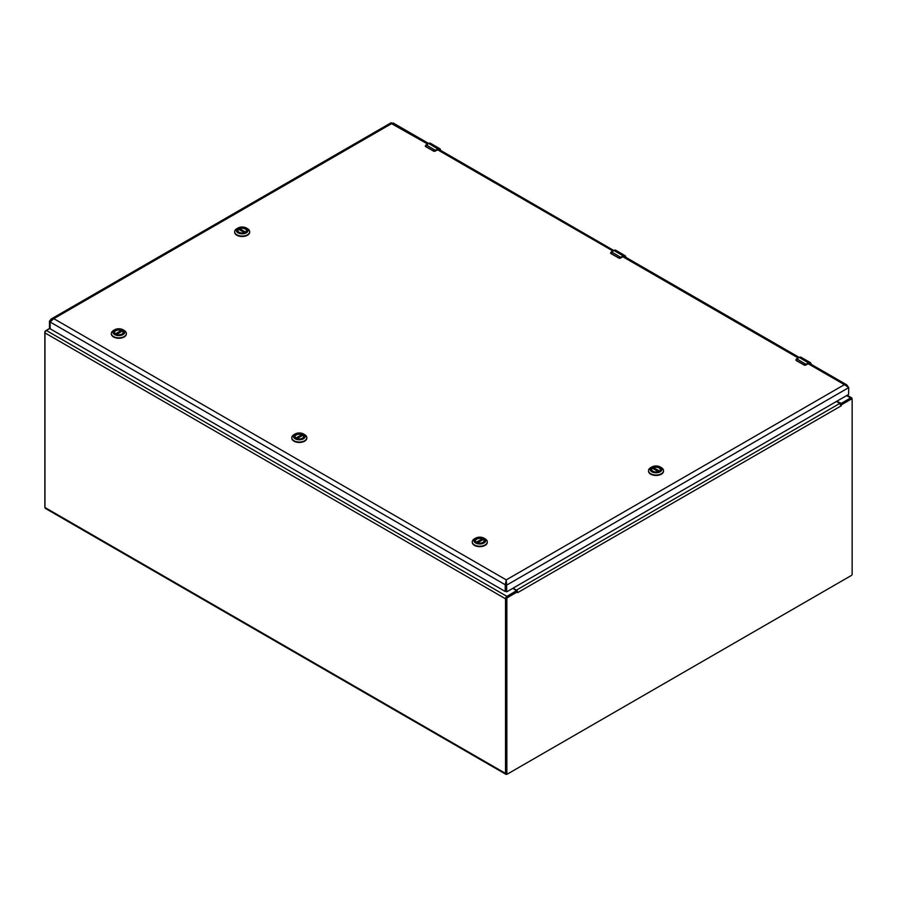 <?xml version="1.0" encoding="UTF-8"?>
<svg xmlns="http://www.w3.org/2000/svg" width="897" height="897" viewBox="0 0 897 897"><rect width="100%" height="100%" fill="white"/><g stroke="black" fill="none" stroke-linecap="round" stroke-linejoin="round"><path stroke-width="1.35" d="M512.792 588.331L516.504 590.663L506.928 596.382L46.364 330.477A1.973 1.144 -60 0 0 44.962 332.899L44.962 507.5A1.973 1.144 -60 0 0 45.377 508.408L505.942 774.313A1.973 1.144 -60 0 1 505.527 773.405L44.962 507.5M505.527 773.405L505.527 598.804A1.973 1.144 -60 0 1 506.928 596.382M507.22 774.044L506.928 774.212A1.973 1.144 -60 0 1 505.942 774.313M852.038 399.087L852.038 398.75A1.973 1.144 -60 0 0 851.623 397.842A1.973 1.144 -60 0 0 850.636 397.943L841.308 403.336L836.677 401.329M50.053 328.347L46.364 330.477M506.256 584.194L506.256 582.489M840.758 404.345L841.476 404.771L851.376 399.053A1.088 0.628 -60 0 1 851.926 398.997L851.208 398.582A1.088 0.628 120 0 0 850.659 398.627L840.265 404.76M506.132 773.079A1.088 0.628 120 0 0 506.357 773.573L507.085 773.988A1.088 0.628 -60 0 1 506.861 773.494L506.861 598.848A1.088 0.628 -60 0 1 507.624 597.514L517.535 591.796L516.807 591.381L506.906 597.099A1.088 0.628 120 0 0 506.132 598.434L506.132 773.079L506.861 773.494M851.926 398.997A1.088 0.628 -60 0 1 852.15 399.49L852.15 574.147A1.088 0.628 -60 0 1 851.376 575.47L507.624 773.943A1.088 0.628 -60 0 1 507.085 773.988M516.919 591.437L517.67 592.625L517.401 591.157A1.973 1.144 -120 0 0 516.425 590.125L513.05 588.174M841.476 404.771L841.184 405.848L840.769 404.457L841.476 404.771L840.769 404.457A1.973 1.144 -120 0 0 839.794 403.426L516.425 590.125M836.419 401.486L839.794 403.426M50.053 328.212L45.624 330.78A1.088 0.628 120 0 0 44.85 332.103L44.85 506.76A1.088 0.628 120 0 0 44.962 507.164M808.13 363.7L844.402 384.645L506.256 579.877L505.65 584.541L506.659 585.124L506.256 579.877L505.246 584.777L505.695 591.224L506.805 591.785L848.596 394.456L848.741 387.616L844.402 384.645L846.768 384.869L848.136 386.82M391.552 123.663L427.589 144.002M506.256 579.877L53.798 318.659L51.14 319.052L49.458 321.16L50.221 321.608M392.953 123.999L391.955 123.427L53.798 318.659L50.053 321.967L505.246 584.777L505.213 591.459L50.198 328.807L50.053 321.967M49.458 327.741L50.053 328.089L49.458 327.741L49.458 321.16M848.741 387.616L506.659 585.124L506.659 591.706L505.65 591.123M295.035 436.817A4.283 2.478 180 0 1 295.023 436.682A4.283 2.478 180 0 1 297.333 434.484A4.283 2.478 180 0 1 301.762 434.653L296.189 438.218A4.317 2.489 180 0 1 295.001 436.503A4.317 2.489 180 0 1 297.658 434.204A4.317 2.489 180 0 1 302.356 434.742A4.317 2.489 180 0 1 303.623 436.503A4.317 2.489 180 0 1 302.412 438.229M296.145 438.196L296.145 438.196A4.474 2.579 180 0 1 296.145 434.552A4.474 2.579 180 0 1 302.48 434.552A4.474 2.579 180 0 1 302.48 438.196A4.474 2.579 180 0 1 296.145 438.196M304.621 434.619L303.478 433.969A5.898 3.409 180 0 1 303.478 438.779A5.898 3.409 180 0 1 295.147 438.779A5.898 3.409 180 0 1 295.147 433.969A5.898 3.409 180 0 1 303.478 433.969L304.621 434.619A7.501 4.328 0 0 1 306.819 437.691L306.819 438.128A7.501 4.328 0 0 0 306.808 437.904M295.147 433.969L294.003 434.619A7.501 4.328 0 0 0 291.805 437.691A7.501 4.328 0 0 0 299.306 442.019A7.501 4.328 0 0 0 306.819 437.691M291.817 437.904A7.501 4.328 0 0 0 291.805 438.128A7.501 4.328 0 0 0 299.306 442.456A7.501 4.328 0 0 0 306.819 438.128M301.941 434.899L301.941 435.707M297.042 438.599L302.827 435.269A4.283 2.478 180 0 1 303.601 436.682A4.283 2.478 180 0 1 303.59 436.817M476.677 542.427A4.317 2.489 180 0 1 475.466 540.7A4.317 2.489 180 0 1 478.135 538.402A4.317 2.489 180 0 1 482.833 538.94A4.317 2.489 180 0 1 484.1 540.7A4.317 2.489 180 0 1 482.889 542.427M476.621 542.393L476.621 542.393A4.474 2.579 180 0 1 476.621 538.738A4.474 2.579 180 0 1 482.945 538.738A4.474 2.579 180 0 1 482.945 542.393A4.474 2.579 180 0 1 476.621 542.393L482.238 538.85A4.283 2.478 180 0 0 477.798 538.682A4.283 2.478 180 0 0 475.5 540.88A4.283 2.478 180 0 0 475.5 541.003L475.5 540.88M485.086 538.817L483.954 538.166A5.898 3.409 180 0 1 483.954 542.977A5.898 3.409 180 0 1 475.612 542.977A5.898 3.409 180 0 1 475.612 538.166A5.898 3.409 180 0 1 483.954 538.166L485.086 538.817A7.501 4.328 0 0 1 487.284 541.878L487.284 542.315A7.501 4.328 0 0 0 487.273 542.102M475.612 538.166L474.479 538.817A7.501 4.328 0 0 0 472.282 541.878A7.501 4.328 0 0 0 479.783 546.217A7.501 4.328 0 0 0 487.284 541.878M472.293 542.102A7.501 4.328 0 0 0 472.282 542.315A7.501 4.328 0 0 0 479.783 546.654A7.501 4.328 0 0 0 487.284 542.315M482.407 539.097L482.407 539.893M477.518 542.797L483.292 539.456A4.283 2.478 180 0 1 484.066 540.88A4.283 2.478 180 0 1 484.066 541.003L484.066 540.88M114.558 332.619A4.283 2.478 180 0 1 114.547 332.484A4.283 2.478 180 0 1 116.857 330.287A4.283 2.478 180 0 1 121.297 330.455L115.713 334.032A4.317 2.489 180 0 1 114.524 332.316A4.317 2.489 180 0 1 117.193 330.006A4.317 2.489 180 0 1 121.891 330.556A4.317 2.489 180 0 1 123.158 332.316A4.317 2.489 180 0 1 121.947 334.043M115.679 334.009L115.679 334.009A4.474 2.579 180 0 1 115.679 330.354A4.474 2.579 180 0 1 122.003 330.354A4.474 2.579 180 0 1 122.003 334.009A4.474 2.579 180 0 1 115.679 334.009M124.145 330.432L123.012 329.771A5.898 3.409 180 0 1 123.012 334.592A5.898 3.409 180 0 1 114.67 334.592A5.898 3.409 180 0 1 114.67 329.771A5.898 3.409 180 0 1 123.012 329.771L124.145 330.432A7.501 4.328 0 0 1 126.342 333.493L126.342 333.931A7.501 4.328 0 0 0 126.331 333.706M114.67 329.771L113.538 330.432A7.501 4.328 0 0 0 111.34 333.493A7.501 4.328 0 0 0 118.841 337.821A7.501 4.328 0 0 0 126.342 333.493M111.351 333.706A7.501 4.328 0 0 0 111.34 333.931A7.501 4.328 0 0 0 118.841 338.259A7.501 4.328 0 0 0 126.342 333.931M121.465 330.701L121.465 331.509M116.576 334.413L122.351 331.071A4.283 2.478 180 0 1 123.124 332.484A4.283 2.478 180 0 1 123.124 332.619M652.926 471.239A4.317 2.489 180 0 1 651.715 469.501A4.317 2.489 180 0 1 652.982 467.741A4.317 2.489 180 0 1 657.68 467.202A4.317 2.489 180 0 1 660.349 469.501A4.317 2.489 180 0 1 659.138 471.239M659.194 471.205A4.474 2.579 180 0 1 652.87 471.205A4.474 2.579 180 0 1 652.87 467.55A4.474 2.579 180 0 1 659.194 467.55A4.474 2.579 180 0 1 659.194 471.205L653.408 467.898L653.408 468.705M650.729 467.629L651.861 466.967A5.898 3.409 180 0 1 660.203 466.967A5.898 3.409 180 0 1 660.203 471.777A5.898 3.409 180 0 1 651.861 471.777A5.898 3.409 180 0 1 651.861 466.967L650.729 467.629A7.501 4.328 0 0 0 648.531 470.69A7.501 4.328 0 0 0 650.729 473.751A7.501 4.328 0 0 0 658.903 474.692A7.501 4.328 0 0 0 663.533 470.69A7.501 4.328 0 0 0 661.336 467.629L660.203 466.967M648.542 470.903A7.501 4.328 0 0 0 648.531 471.127A7.501 4.328 0 0 0 656.032 475.455A7.501 4.328 0 0 0 663.533 471.127A7.501 4.328 0 0 0 663.522 470.903M651.749 469.68L651.749 469.781A4.283 2.478 180 0 1 651.749 469.68A4.283 2.478 180 0 1 652.511 468.268L658.297 471.598M660.315 469.68A4.283 2.478 180 0 1 660.315 469.815L660.315 469.68A4.283 2.478 180 0 0 658.017 467.483A4.283 2.478 180 0 0 653.577 467.651L653.408 467.898M239.062 232.278A4.317 2.489 180 0 1 237.862 230.551A4.317 2.489 180 0 1 239.118 228.791A4.317 2.489 180 0 1 243.827 228.253A4.317 2.489 180 0 1 246.484 230.551A4.317 2.489 180 0 1 245.273 232.278L239.544 228.948L239.544 229.755M239.006 228.6A4.474 2.579 180 0 1 245.341 228.6A4.474 2.579 180 0 1 245.341 232.256A4.474 2.579 180 0 1 239.006 232.256A4.474 2.579 180 0 1 239.006 228.6M246.339 232.828A5.898 3.409 180 0 1 238.008 232.828A5.898 3.409 180 0 1 238.008 228.017A5.898 3.409 180 0 1 246.339 228.017A5.898 3.409 180 0 1 246.339 232.828M238.008 228.017L236.864 228.668A7.501 4.328 0 0 0 234.666 231.74A7.501 4.328 0 0 0 239.297 235.743A7.501 4.328 0 0 0 247.471 234.801A7.501 4.328 0 0 0 249.669 231.74A7.501 4.328 0 0 0 247.471 228.668L246.339 228.017M234.678 231.953A7.501 4.328 0 0 0 234.666 232.177A7.501 4.328 0 0 0 239.297 236.18A7.501 4.328 0 0 0 247.471 235.238A7.501 4.328 0 0 0 249.669 232.177A7.501 4.328 0 0 0 249.669 231.953M246.462 230.832L246.462 230.731A4.283 2.478 180 0 0 244.152 228.533A4.283 2.478 180 0 0 239.712 228.701L239.544 228.948M237.896 230.865A4.283 2.478 180 0 1 237.884 230.731A4.283 2.478 180 0 1 238.658 229.318L244.433 232.648M796.256 359.136L796.379 359.069A3.409 1.962 -60 0 1 796.749 358.834L796.256 360.572L804.374 365.169L809.935 363.319A2.758 1.592 -60 0 1 810.372 363.868M811.079 364.417C810.933 362.848 810.137 362.388 808.69 363.05L804.026 364.855L796.323 360.403L796.379 359.069M425.694 145.191L425.806 145.123A3.409 1.962 -60 0 1 426.176 144.888L425.694 146.626L433.8 151.223L439.362 149.373A2.758 1.592 -60 0 1 439.81 149.922M440.517 150.472C440.36 148.902 439.564 148.442 438.128 149.104L433.464 150.909L425.761 146.458L425.806 145.123M610.969 252.169L611.092 252.102A3.409 1.962 -60 0 1 611.462 251.855L610.969 253.604L619.087 258.19L624.648 256.351A2.758 1.592 -60 0 1 625.097 256.89M625.792 257.45C625.646 255.869 624.85 255.41 623.404 256.071L618.739 257.876L611.048 253.436L611.092 252.102M516.257 591.695L516.257 590.988M841.308 403.336L841.308 404.031M505.527 598.804L44.962 332.899M846.6 395.611L850.636 397.943M506.906 597.099L507.624 597.514M851.376 399.053L850.659 398.627M506.861 598.848L506.132 598.434M841.184 405.848L517.816 592.536M622.843 256.733L798.151 357.948M437.557 149.754L612.875 250.969M295.909 438.039L301.762 434.653M476.374 542.225L482.238 538.85M115.433 333.841L121.297 330.455M653.577 467.651L659.441 471.037M239.712 228.701L245.576 232.088M810.787 364.586L808.69 363.375A2.758 1.592 -60 0 1 809.935 363.319M804.104 365.079L805.842 365.09L804.093 365.09M805.887 365.001L808.69 363.375L805.887 365.001A1.357 0.785 180 0 1 804.374 365.169M804.026 364.855L796.39 360.65M799.07 357.488L799.216 357.398A3.577 2.063 -60 0 1 800.999 357.23L810.339 362.612A3.577 2.063 120 0 0 808.545 362.792L806.078 364.216A3.409 1.962 120 0 0 805.719 364.462M806.224 364.474L796.749 358.834L799.216 357.398L808.69 363.05M623.998 256.262L799.137 357.376L795.863 360M811.123 364.294L811.079 364.26A3.577 2.063 120 0 0 810.339 362.612L811.135 364.339M438.128 149.44A2.758 1.592 -60 0 1 439.362 149.373M433.531 151.133L435.269 151.145L433.531 151.145M440.225 150.64L438.128 149.429L435.314 151.055A1.357 0.785 180 0 1 433.8 151.223M438.128 149.429L435.314 151.055M433.464 150.909L425.817 146.704M425.402 146.368A1.357 0.785 180 0 1 425.29 146.054L428.643 143.453A3.577 2.063 -60 0 1 430.437 143.285L439.765 148.667A3.577 2.063 120 0 0 437.983 148.846L435.516 150.27A3.409 1.962 120 0 0 435.146 150.517M428.497 143.542L430.437 143.285M435.662 150.528L426.176 144.888L428.643 143.453L438.128 149.104M440.562 150.348L440.517 150.315A3.577 2.063 120 0 0 439.765 148.667L440.573 150.393M625.512 257.618L623.404 256.407A2.758 1.592 -60 0 1 624.648 256.351M618.818 258.112L620.556 258.123L618.818 258.112M620.601 258.022L623.404 256.407L620.601 258.022A1.357 0.785 180 0 1 619.087 258.19M618.739 257.876L611.104 253.672M610.689 253.346A1.357 0.785 180 0 1 610.577 253.021L613.929 250.431A3.577 2.063 -60 0 1 615.712 250.252L625.052 255.645A3.577 2.063 120 0 0 623.269 255.824L620.791 257.248A3.409 1.962 120 0 0 620.432 257.484M613.783 250.51L438.711 149.283M620.937 257.495L611.462 251.855L613.929 250.431L623.404 256.071M625.848 257.327L625.792 257.282A3.577 2.063 120 0 0 625.052 255.645L625.859 257.372M847.172 395.274L851.623 397.842M516.504 591.493L516.504 590.663M846.768 384.869L809.273 363.229M428.575 143.43L392.942 122.867M391.26 122.687L51.14 319.052M505.695 591.224L506.693 591.796M302.738 435.247L296.963 438.577M483.203 539.433L477.439 542.763M122.261 331.049L116.498 334.379M658.376 471.575L652.601 468.245M244.511 232.626L238.748 229.296M799.115 357.398L800.999 357.23M613.828 250.42L615.712 250.252"/></g></svg>
